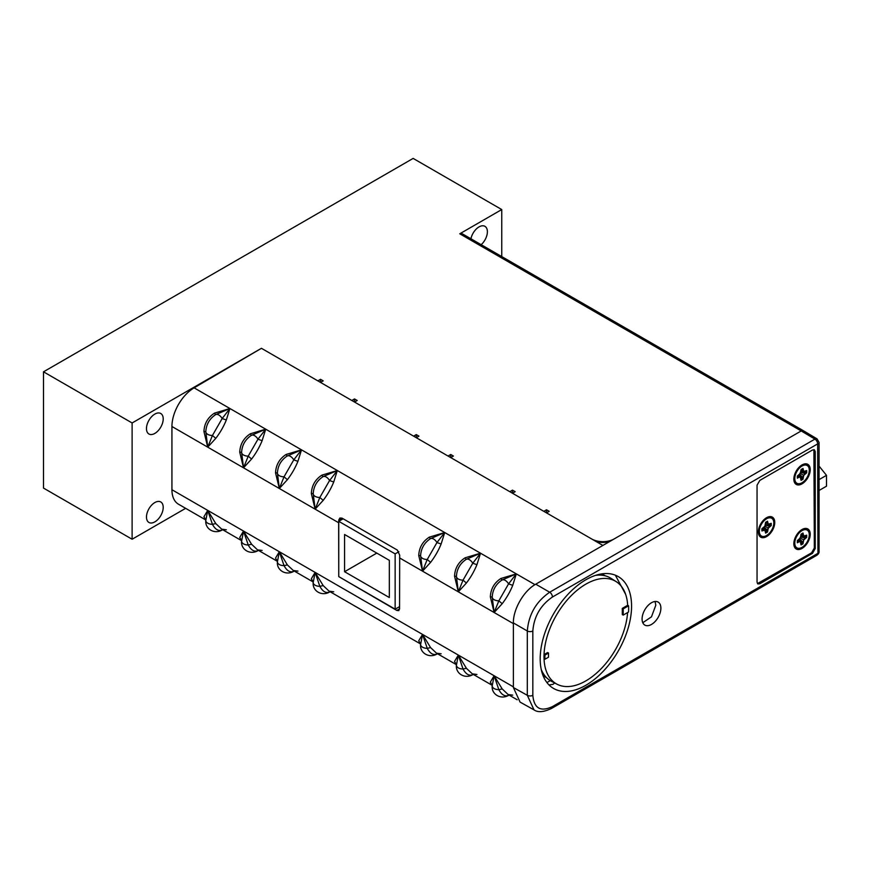 <?xml version="1.0" encoding="UTF-8"?>
<svg xmlns="http://www.w3.org/2000/svg" width="870" height="870" viewBox="0 0 870 870"><rect width="100%" height="100%" fill="white"/><g stroke="black" fill="none" stroke-linecap="round" stroke-linejoin="round"><path stroke-width="1.3" d="M418.742 555.517L422.537 571.177L427.235 559.486L436.957 542.554L444.722 532.538L430.324 538.726A6.579 3.763 -120.4 0 0 430.324 538.726L429.28 537.16C422.635 541.477 419.122 547.6 418.742 555.517L420.612 555.658L422.537 571.177L430.596 562.368L427.235 559.486A6.579 3.795 180 0 1 420.612 555.68A6.579 3.795 180 0 1 420.612 555.658L420.612 555.702M430.596 562.368C434.924 556.724 438.436 550.601 441.133 544L436.957 542.554A6.579 3.763 -120.4 0 0 430.335 538.726L430.346 538.715M441.133 544L444.722 532.538L429.28 537.16M333.732 481.991L337.321 470.529L321.878 475.15C315.234 479.468 311.721 485.59 311.34 493.518L315.136 509.167L323.194 500.359C327.522 494.715 331.035 488.592 333.732 481.991L329.556 480.544L337.321 470.529L322.922 476.716A6.579 3.763 -120.4 0 0 322.922 476.716L321.878 475.15M338.756 574.624L338.647 522.74L338.767 519.999L339.887 518.031L342.008 518.128L397.372 550.101L399.689 555.169L399.569 608.837L398.764 610.631L396.796 610.436L340.213 577.452M554.636 682.961L553.048 684.331L549.024 684.962M585.88 685.255A64.608 37.301 -60 0 1 553.472 688.398A64.608 37.301 -60 0 1 543.696 636.601A64.608 37.301 -60 0 1 585.88 579.757A64.608 37.301 -60 0 1 618.081 576.495A64.608 37.301 -60 0 1 628.118 628.238A64.608 37.301 -60 0 1 585.88 685.255M459.773 233.791A4.306 2.479 -60 0 1 461.926 233.584L803.369 430.715L801.226 430.933L459.773 233.791L501.751 209.561L501.751 256.574M470.931 238.782A11.832 6.829 -60 0 1 476.836 228.505A11.832 6.829 -60 0 1 484.938 226.33A11.832 6.829 -60 0 1 487.385 231.757A11.832 6.829 -60 0 1 481.164 244.687M185.625 508.341L132.109 539.237L43.5 488.081L43.5 371.816L413.141 158.405L501.751 209.561M611.838 540.313C605.868 543.206 599.898 543.195 593.938 540.27L543.815 511.332L546.501 509.776L546.501 512.887L549.188 511.332L546.501 509.776M591.698 538.976A15.823 9.135 0 0 0 614.079 538.976L801.226 430.933L814.907 439.111L549.688 592.231C536.116 601.616 528.655 614.535 527.307 630.989L527.307 695.304L534.017 709.876C537.932 712.65 543.804 712.16 551.623 708.397L816.843 555.278C818.507 554.027 819.257 552.733 819.072 551.417L819.072 442.449A3.926 2.262 0 0 0 819.072 442.428L817.093 438.915L814.907 439.111A3.926 2.262 -120 0 1 817.659 443.896L552.439 597.027C540.531 605.237 533.995 616.558 532.831 630.967L532.831 695.293C533.995 708.365 540.531 712.139 552.439 706.603L817.659 553.483A3.926 2.262 60 0 1 816.843 555.278M543.815 511.332L512.484 493.246L515.17 491.691L512.484 490.147L512.484 493.246L509.809 491.691L512.484 490.147M509.809 491.691L450.736 457.587L453.422 456.043L450.736 454.488L450.736 457.587L448.05 456.043L450.736 454.488M448.05 456.043L416.273 437.697L418.959 436.142L416.273 434.598L416.273 437.697L413.587 436.142L416.273 434.598M413.587 436.142L354.514 402.038L357.2 400.494L354.514 398.938L354.514 402.038L351.839 400.494L354.514 398.938M351.839 400.494L320.508 382.408L323.194 380.853L320.508 379.309L320.508 382.408L317.822 380.853L320.508 379.309M205.766 519.955L178.491 504.208A31.646 18.27 120 0 1 171.934 489.723L171.934 426.485A31.646 18.27 120 0 1 194.119 387.846L261.435 348.304L132.109 422.972L43.5 371.816M490.343 596.863L494.138 612.513L502.197 603.704C506.525 598.06 510.037 591.948 512.735 585.336L516.323 573.874L500.881 578.496C494.236 582.813 490.723 588.936 490.343 596.863L492.213 596.994L494.138 612.513L513.387 623.627L513.387 622.942C513.028 609.544 523.773 590.686 535.757 584.194L614.079 538.976M812.46 553.374L815.233 548.568L815.233 451.617L814.407 449.812L812.46 450.018L759.825 480.403L757.052 485.21L757.052 582.16L757.857 583.944L759.825 583.759L812.46 553.374L811.558 552.852L814.331 548.046L813.907 449.649M660.885 608.173A13.289 7.678 -60 0 1 655.077 621.539A13.289 7.678 -60 0 1 644.844 625.106A13.289 7.678 -60 0 1 642.093 619.016A13.289 7.678 -60 0 1 647.889 605.64A13.289 7.678 -60 0 1 658.133 602.083A13.289 7.678 -60 0 1 660.885 608.173M534.017 709.876L520.075 702.101L513.387 687.539L527.307 695.304A3.926 2.262 180 0 0 532.831 695.293M512.735 695.141L508.123 694.521L502.197 688.942L494.138 675.751L490.343 682.102L492.137 685.19M502.197 688.942L498.836 689.671L494.138 675.751L492.213 685.875A6.579 3.795 180 0 1 492.213 685.843L490.343 682.102M509.483 695.054L508.558 695.38C504.926 696.783 501.685 694.88 498.836 689.671A6.579 3.795 180 0 1 492.213 685.875C491.245 694.119 500.587 699.98 508.515 695.402A6.579 3.828 60.4 0 1 508.254 695.532M476.934 674.467L472.323 673.858L466.396 668.28L458.338 655.077L454.542 661.428L456.337 664.517M472.323 673.858L492.17 685.31M473.682 674.391L472.758 674.707A6.579 3.828 60.4 0 1 472.714 674.729L472.758 674.707C469.126 676.11 465.885 674.207 463.036 668.997L458.338 655.077L456.413 665.202A6.579 3.795 180 0 1 456.413 665.169L454.542 661.428M441.133 653.794L436.522 653.185L430.596 647.606L422.537 634.415L418.742 640.766L420.536 643.843M436.522 653.185L456.369 664.647M437.882 653.718L436.957 654.044A6.579 3.828 60.4 0 1 436.914 654.066L436.957 654.044C433.325 655.447 430.084 653.544 427.235 648.335L422.537 634.415L420.612 644.507A6.579 3.795 180 0 1 420.612 644.507L418.742 640.766M333.732 591.796L329.121 591.176L323.194 585.597L315.136 572.406L311.34 578.757L313.135 581.834M329.121 591.176L420.569 643.974M330.48 591.709L329.556 592.035A6.579 3.828 60.4 0 1 329.512 592.057L329.556 592.035C325.913 593.438 322.683 591.535 319.834 586.326L315.136 572.406L313.211 582.498A6.579 3.795 180 0 1 313.211 582.498L311.34 578.757M297.931 571.122L293.32 570.513L287.394 564.934L279.335 551.732L275.54 558.083L277.334 561.172M293.32 570.513L313.167 581.965M294.68 571.035L293.755 571.362C290.112 572.764 286.882 570.861 284.033 565.652L279.335 551.732L277.41 561.857A6.579 3.795 180 0 1 277.41 561.824L275.54 558.083M262.131 550.449L257.52 549.84L251.593 544.261L243.535 531.07L239.739 537.421L241.534 540.498M257.52 549.84L277.367 561.302M258.879 550.373L257.955 550.688A6.579 3.828 60.4 0 1 257.911 550.71L257.955 550.688C254.312 552.091 251.082 550.188 248.233 544.99L243.535 531.07L241.61 541.183A6.579 3.795 180 0 1 241.61 541.162L239.739 537.421M226.33 529.786L221.719 529.167L215.793 523.588L207.734 510.396L203.939 516.747L205.733 519.836M221.719 529.167L241.566 540.629M223.079 529.699L222.154 530.026A6.579 3.828 60.4 0 1 222.111 530.047L222.154 530.026C218.511 531.429 215.281 529.525 212.432 524.316L207.734 510.396L205.809 520.521A6.579 3.795 180 0 1 205.809 520.488L203.939 516.747M132.109 422.972L132.109 539.237M146.475 517.041A11.832 6.829 -60 0 1 151.641 505.133A11.832 6.829 -60 0 1 160.754 501.957A11.832 6.829 -60 0 1 163.212 507.384A11.832 6.829 -60 0 1 158.046 519.292A11.832 6.829 -60 0 1 148.922 522.457A11.832 6.829 -60 0 1 146.475 517.041M146.475 428.573A11.832 6.829 -60 0 1 151.641 416.665A11.832 6.829 -60 0 1 160.754 413.5A11.832 6.829 -60 0 1 163.212 418.916A11.832 6.829 -60 0 1 158.046 430.824A11.832 6.829 -60 0 1 148.922 433.999A11.832 6.829 -60 0 1 146.475 428.573M593.938 540.27L602.888 545.436M512.735 585.336L508.558 583.89L516.323 573.874L501.925 580.062A6.579 3.763 -120.4 0 0 501.925 580.062L500.881 578.496M502.197 603.704L498.836 600.822L508.558 583.89A6.579 3.763 -120.4 0 0 501.936 580.062C495.9 584.118 492.659 589.773 492.213 597.016L492.213 597.016A6.579 3.795 180 0 1 492.213 596.994L492.213 597.125M454.542 576.19L458.338 591.839L466.396 583.03C470.724 577.397 474.237 571.275 476.934 564.673L480.523 553.2L465.08 557.822C458.436 562.15 454.923 568.273 454.542 576.19L456.413 576.321L458.338 591.839L494.138 612.513L498.836 600.822A6.579 3.795 180 0 1 492.213 597.016M399.569 557.909L458.338 591.839L463.036 580.149L472.758 563.227L480.523 553.2L466.124 559.399L465.08 557.822M466.396 583.03L463.036 580.149A6.579 3.795 180 0 1 456.413 576.353L456.413 576.353A6.579 3.795 180 0 1 456.413 576.321L456.413 576.451M466.168 559.377L466.146 559.388A6.579 3.763 -120.4 0 0 466.124 559.399L466.135 559.388A6.579 3.763 -120.4 0 1 472.758 563.227L476.934 564.673M297.931 461.328L301.52 449.855L287.122 456.054L286.078 454.477C279.433 458.805 275.921 464.928 275.54 472.845L277.41 472.975L279.335 488.494L287.394 479.685C291.722 474.052 295.234 467.929 297.931 461.328L293.755 459.882L301.52 449.855L286.078 454.477M311.34 493.518L313.211 493.649L315.136 509.167L319.834 497.477L329.556 480.544A6.579 3.763 -120.4 0 0 322.933 476.716L322.966 476.695M323.194 500.359L319.834 497.477A6.579 3.795 180 0 1 313.211 493.671A6.579 3.795 180 0 1 313.211 493.649C313.657 486.428 316.897 480.773 322.933 476.716M275.54 472.845L279.335 488.494L284.033 476.803L293.755 459.882A6.579 3.763 -120.4 0 0 287.133 456.043L287.144 456.043A6.579 3.763 -120.4 0 0 287.122 456.054L287.133 456.043C281.097 460.099 277.856 465.754 277.41 473.008L277.41 473.008A6.579 3.795 180 0 1 277.41 472.975L277.41 473.106M287.394 479.685L284.033 476.803A6.579 3.795 180 0 1 277.41 473.008M262.131 440.655L265.72 429.182L251.321 435.381A6.579 3.763 -120.4 0 0 251.321 435.381L250.277 433.815C243.633 438.132 240.12 444.255 239.739 452.172L241.61 452.313L243.535 467.832L251.593 459.023C255.921 453.379 259.434 447.256 262.131 440.655L257.955 439.209L265.72 429.182L250.277 433.815M239.739 452.172L243.535 467.832L248.233 456.13L257.955 439.209A6.579 3.763 -120.4 0 0 251.332 435.381C245.296 439.437 242.056 445.092 241.61 452.335L241.61 452.335A6.579 3.795 180 0 1 241.61 452.313L241.61 452.433M251.593 459.023L248.233 456.13A6.579 3.795 180 0 1 241.61 452.335M226.33 419.982L229.919 408.519L215.521 414.707A6.579 3.763 -120.4 0 0 215.521 414.707L214.477 413.141C207.832 417.459 204.319 423.581 203.939 431.509L205.809 431.64L207.734 447.158L215.793 438.349C220.121 432.705 223.633 426.583 226.33 419.982L222.154 418.535L229.919 408.519L214.477 413.141M203.939 431.509L207.734 447.158L212.432 435.468L222.154 418.535A6.579 3.763 -120.4 0 0 215.532 414.707C209.496 418.764 206.255 424.419 205.809 431.661L205.809 431.661A6.579 3.795 180 0 1 205.809 431.64L205.809 431.77M215.793 438.349L212.432 435.468A6.579 3.795 180 0 1 205.809 431.661M215.793 523.588L212.432 524.316A6.579 3.795 180 0 1 205.809 520.521C204.841 528.764 214.183 534.626 222.111 530.047A6.579 3.828 60.4 0 1 221.85 530.178M251.593 544.261L248.233 544.99A6.579 3.795 180 0 1 241.61 541.183C240.642 549.438 249.984 555.288 257.911 550.71A6.579 3.828 60.4 0 1 257.65 550.84M287.394 564.934L284.033 565.652A6.579 3.795 180 0 1 277.41 561.857C276.442 570.1 285.784 575.962 293.712 571.383A6.579 3.828 60.4 0 1 293.712 571.383A6.579 3.828 60.4 0 1 293.451 571.514M323.194 585.597L319.834 586.326A6.579 3.795 180 0 1 313.211 582.519C312.243 590.774 321.585 596.635 329.512 592.057A6.579 3.828 60.4 0 1 329.251 592.187M430.596 647.606L427.235 648.335A6.579 3.795 180 0 1 420.612 644.529C419.644 652.783 428.986 658.644 436.914 654.066A6.579 3.828 60.4 0 1 436.653 654.196M466.396 668.28L463.036 668.997A6.579 3.795 180 0 1 456.413 665.202C455.445 673.445 464.787 679.307 472.714 674.729A6.579 3.828 60.4 0 1 472.453 674.859M615.34 575.179L625.606 594.275M655.077 601.496L655.795 605.226L651.478 616.819L642.789 622.724M810.22 534.245A11.582 6.688 120 0 0 803.032 529.014A11.582 6.688 120 0 0 793.842 543.706A11.582 6.688 120 0 0 793.897 544.837A11.582 6.688 120 0 0 802.531 548.122A11.582 6.688 120 0 0 810.22 534.245M757.455 583.596L811.558 552.852M810.22 469.659A11.582 6.688 120 0 0 803.032 464.417A11.582 6.688 120 0 0 793.842 479.109A11.582 6.688 120 0 0 793.897 480.24A11.582 6.688 120 0 0 802.531 483.535A11.582 6.688 120 0 0 810.22 469.659M774.757 522.424A11.582 6.688 120 0 0 767.568 517.193A11.582 6.688 120 0 0 758.368 531.885A11.582 6.688 120 0 0 758.433 533.016A11.582 6.688 120 0 0 767.068 536.301A11.582 6.688 120 0 0 774.757 522.424M809.198 533.636A10.57 6.101 120 0 0 809.187 533.484A10.57 6.101 120 0 0 802.695 529.732A10.57 6.101 120 0 0 794.299 543.141A10.57 6.101 120 0 0 794.353 544.174A10.57 6.101 120 0 0 800.846 547.926A10.57 6.101 120 0 0 800.998 547.861M809.274 534.789A10.255 5.916 120 0 0 809.22 533.788A10.255 5.916 120 0 0 801.585 530.885A10.255 5.916 120 0 0 794.778 543.163A10.255 5.916 120 0 0 801.139 547.795A10.255 5.916 120 0 0 809.274 534.789M799.019 541.825L797.355 542.782L797.355 540.574L800.313 537.986L801.074 534.136L802.988 533.027L803.739 536.018L806.697 535.17L806.697 537.388L803.739 539.965L802.988 543.826L801.074 544.924L800.313 541.934L798.888 541.412L797.442 542.249M805.044 538.345L803.434 539.791L800.367 538.019L797.442 540.629L797.355 542.782L797.42 540.564L799.019 539.617L801.085 536.05M801.074 536.05L801.096 534.191L802.727 533.288M800.367 538.019L801.074 534.136L802.76 533.266M802.564 533.375L802.564 535.05L801.161 535.18M802.629 535.05L803.434 536.203L804.837 536.322L801.139 536.04L803.739 536.018M805.033 536.17L806.436 535.431L806.436 537.236L804.772 538.019L800.802 536.92M803.739 539.965L802.564 543.532L799.269 539.389M802.727 543.674L801.161 544.576L801.096 542.978M800.313 541.934L799.041 539.683L800.324 541.586L798.921 541.466M798.888 541.412L798.301 540.129M806.24 537.171L801.009 536.377M802.564 541.836L799.628 538.943M809.198 469.05A10.57 6.101 120 0 0 809.187 468.897A10.57 6.101 120 0 0 802.695 465.145A10.57 6.101 120 0 0 794.299 478.554A10.57 6.101 120 0 0 794.353 479.577A10.57 6.101 120 0 0 800.846 483.328A10.57 6.101 120 0 0 800.998 483.263M809.274 470.202A10.255 5.916 120 0 0 809.22 469.202A10.255 5.916 120 0 0 801.585 466.287A10.255 5.916 120 0 0 794.778 478.565A10.255 5.916 120 0 0 801.139 483.209A10.255 5.916 120 0 0 809.274 470.202M799.019 477.228L797.355 478.185L797.355 475.977L800.313 473.4L801.074 469.539L802.988 468.441L803.739 471.42L806.697 470.583L806.697 472.791L803.739 475.368L802.988 479.229L801.074 480.338L800.313 477.347L798.888 476.825L797.442 477.652M797.442 477.837L797.42 475.966L798.921 475.15L801.085 471.453M797.442 477.88L797.355 475.977L800.367 473.432L801.096 469.604L801.074 471.464M802.564 468.789L802.564 470.452L801.161 470.583M802.629 470.452L803.434 471.605L804.837 471.736L801.139 471.442L803.739 471.42M805.033 471.573L806.436 470.833L806.436 472.638L804.772 473.421L800.802 472.323M804.837 473.454L802.564 477.249L802.564 478.946L799.269 474.803M803.739 475.368L800.367 473.432M802.727 479.076L801.161 479.979L801.096 478.391M800.313 477.347L799.041 475.085L800.324 476.999L798.921 476.869M798.888 476.825L798.301 475.531M806.24 472.573L801.009 471.79M802.564 477.249L799.628 474.357M819.072 479.62L826.5 475.335L826.5 486.189L819.072 490.473M826.5 475.335L819.072 466.102M338.756 576.614L395.143 609.163L395.143 553.875L338.756 521.326L338.756 576.614M399.569 606.618L395.143 609.163M398.884 551.71L395.143 553.875M344.574 534.495L344.574 571.71L389.325 597.538L389.325 560.334L344.574 534.495M343.15 518.792L338.756 521.326M344.574 571.71L376.797 553.102M548.513 653.044L544.935 655.11L544.044 654.599A59.225 34.191 120 0 0 544 656.687A59.225 34.191 120 0 0 544.044 658.731L544.935 659.242L548.513 657.176L548.513 653.044L547.621 652.533L544.044 654.599A59.225 34.191 120 0 1 571.166 595.722A59.225 34.191 120 0 1 616.21 581.649A59.225 34.191 120 0 1 627.672 605.281L628.564 605.792L623.203 608.891L623.203 615.09L628.564 611.991A59.225 34.191 120 0 0 628.564 605.792M541.238 669.487A59.486 34.343 120 0 0 551.504 681.33L557.007 684.201A59.225 34.191 120 0 0 600.724 669.16A59.225 34.191 120 0 0 627.607 612.545M544.044 658.731A59.225 34.191 120 0 0 557.007 684.201M544.935 655.11A59.225 34.191 120 0 0 544.935 659.242M616.21 581.649L610.979 578.322A59.486 34.343 120 0 0 595.58 575.353M605.303 575.853L602.105 573.819M604.857 575.733L601.899 573.852M546.208 677.317L543.097 675.707M546.523 677.654L543.174 675.903M627.672 605.281L622.3 608.38L622.3 614.579L623.203 615.09M622.3 608.38L623.203 608.891M767.514 523.12L767.971 524.382L769.374 524.501L771.233 523.348L771.233 525.567L768.275 528.144L767.514 532.005L765.6 533.103L764.85 530.124L761.892 530.961L761.892 528.753L764.861 526.176L765.6 522.315L767.514 521.206L768.275 524.197L771.233 523.348L770.972 525.415L765.546 524.556M759.314 531.342A10.255 5.916 120 0 0 765.665 535.974A10.255 5.916 120 0 0 773.811 522.968A10.255 5.916 120 0 0 773.756 521.967A10.255 5.916 120 0 0 766.111 519.064A10.255 5.916 120 0 0 759.314 531.342M773.734 521.826A10.57 6.101 120 0 0 773.724 521.663A10.57 6.101 120 0 0 767.22 517.911A10.57 6.101 120 0 0 758.836 531.32A10.57 6.101 120 0 0 758.89 532.353A10.57 6.101 120 0 0 765.382 536.105A10.57 6.101 120 0 0 765.524 536.04M763.545 530.004L761.979 530.428M761.979 530.602L761.957 528.742L764.861 526.176L765.633 522.37L767.253 521.467M761.979 530.646L761.892 528.753L763.523 527.916M769.58 526.524L767.971 527.97L764.904 526.198L765.6 522.315L767.296 521.445M767.101 521.554L767.101 523.229L765.698 523.359M768.275 524.197L769.58 524.316M770.776 525.349L769.308 526.198L765.339 525.099M768.275 528.144L767.166 530.058L764.164 527.122M767.101 530.015L767.101 531.711L763.806 527.568M767.514 532.005L765.698 532.755L765.633 531.157M764.85 530.124L763.577 527.862L764.861 529.765L763.458 529.645M763.425 529.591L762.838 528.308M194.119 387.846L534.985 584.651M171.934 426.485L338.647 522.74M550.286 680.634L546.915 682.548M317.822 380.853L261.435 348.304M535.757 584.194L549.688 592.231A3.926 2.262 -120 0 1 552.439 597.027M817.659 553.483L817.93 553.015A3.926 2.262 0 0 0 819.072 551.417M817.93 553.015L817.659 443.896M532.831 630.967A3.926 2.262 180 0 1 527.307 630.989L513.387 622.942M552.439 706.603A3.926 2.262 60 0 1 551.623 708.397M171.934 489.723L513.387 686.865L513.387 687.539M513.387 686.865L513.387 623.627M342.04 518.15L338.767 519.999M399.569 608.804L396.796 610.436M817.93 444.059A3.926 2.262 0 0 0 819.072 442.449M815.233 548.568L814.331 548.046M815.233 451.617L814.331 451.106M759.825 583.759L758.934 583.237M420.612 555.789L420.612 555.658C421.058 548.437 424.299 542.782 430.335 538.726L430.367 538.704M803.391 430.726L817.093 438.915M508.123 694.521L517.193 699.763M456.413 576.353C456.859 569.1 460.099 563.455 466.135 559.388M205.755 519.738L205.809 520.412M241.555 540.411L241.61 541.086M277.356 561.074L277.41 561.748M313.156 581.747L313.211 582.421M420.558 643.756L420.612 644.431M456.358 664.43L456.413 665.093M492.159 685.092L492.213 685.767M794.049 541.477L794.353 544.174M800.204 530.82L802.695 529.732M804.935 536.301L806.479 535.409M801.161 544.62L801.161 542.837M794.049 476.88L794.353 479.577M800.204 466.222L802.695 465.145M804.935 471.714L806.479 470.822M801.161 480.022L801.161 478.239M758.575 529.656L758.89 532.353M764.73 518.998L767.22 517.911M763.545 527.894L764.904 526.198M769.471 524.479L771.016 523.588M765.698 532.799L765.698 531.015"/></g></svg>

